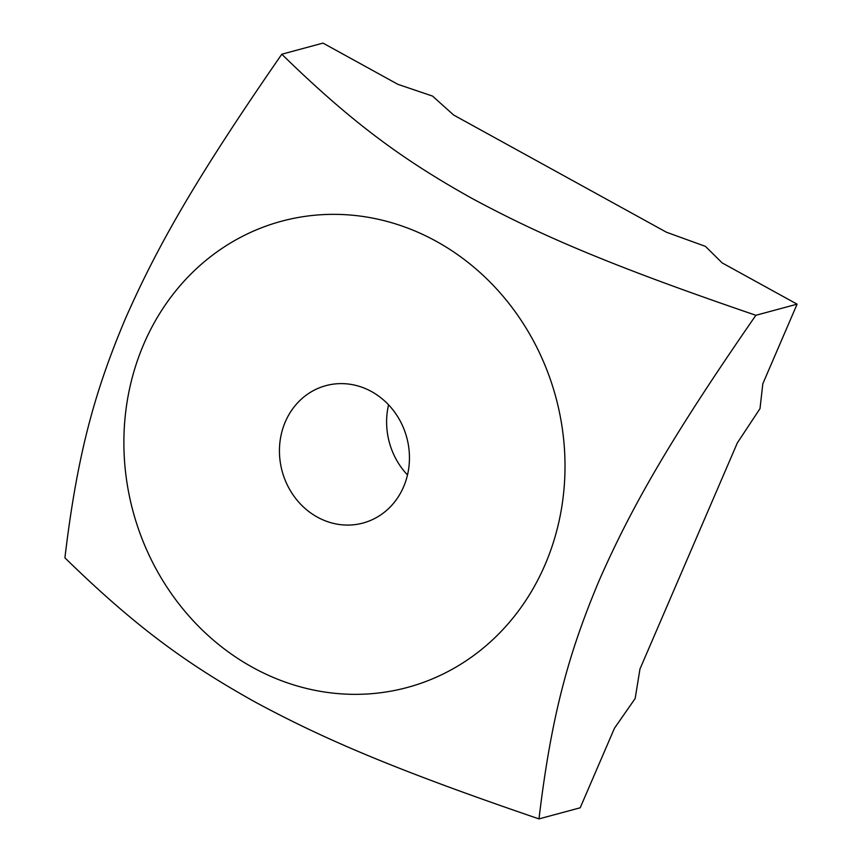 <?xml version="1.0" encoding="UTF-8"?>
<svg xmlns="http://www.w3.org/2000/svg" width="862" height="862" viewBox="0 0 862 862"><rect width="100%" height="100%" fill="white"/><g stroke="black" fill="none" stroke-linecap="round" stroke-linejoin="round"><path stroke-width="1.29" d="M285.333 421.787A71.158 64.531 74.9 0 1 325.911 385.637A71.158 64.531 74.9 0 1 406.756 437.54A71.158 64.531 74.9 0 1 362.977 523.051A71.158 64.531 74.9 0 1 295.375 498.064A71.158 64.531 74.9 0 1 285.333 421.787M388.568 404.828A71.158 64.531 -105.1 0 0 407.489 474.962M281.799 54.22L323.013 43.1L397.921 84.347L432.53 96.081L453.638 115.034L666.466 232.234L705.428 246.37L722.184 262.921L797.091 304.167L762.827 383.752L760.004 408.62L737.333 442.928L639.96 669.02L635.154 698.522L614.477 728.207L580.201 807.78L538.987 818.9C391.768 768.613 321.386 737.84 253.859 701.334C188.002 664.386 137.08 628.355 64.909 557.833C77.569 451.419 95.585 389.613 125.259 318.994C156.604 247.922 194.09 180.869 281.799 54.22C353.97 124.742 404.892 160.774 470.749 197.721C538.276 234.227 608.658 265 755.877 315.287C668.179 441.937 630.693 509 599.349 580.061C569.674 650.681 551.658 712.486 538.987 818.9M252.685 667.414A241.457 218.97 -105.1 0 0 545.021 564.804A241.457 218.97 -105.1 0 0 436.204 241.274A241.457 218.97 -105.1 0 0 143.868 343.895A241.457 218.97 -105.1 0 0 252.685 667.414M797.091 304.167L755.877 315.287"/></g></svg>
